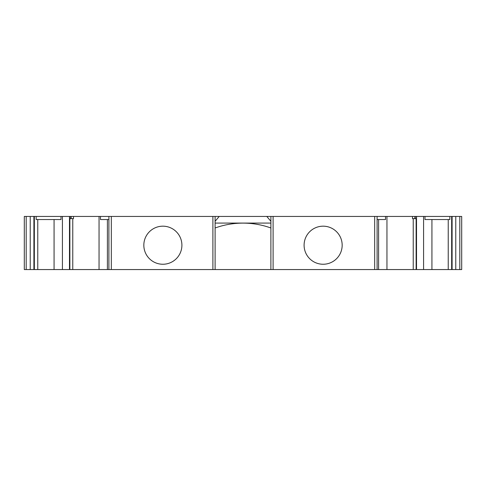 <?xml version="1.0" encoding="UTF-8"?>
<svg xmlns="http://www.w3.org/2000/svg" width="486" height="486" viewBox="0 0 486 486"><rect width="100%" height="100%" fill="white"/><g stroke="black" fill="none" stroke-linecap="round" stroke-linejoin="round"><path stroke-width="0.73" d="M377.1 216.44L377.1 269.56L374.676 269.56L374.676 216.44L412.511 216.44L412.511 218.651L414.874 218.651L414.874 216.44L461.7 216.44L461.7 269.56L459.811 269.56L459.811 216.44M26.189 216.44L26.189 269.56L24.3 269.56L24.3 216.44L34.348 216.44L34.348 269.56L212.898 269.56L212.898 216.44L111.324 216.44L111.324 269.56M162.871 226.178A19.039 19.039 0 0 0 143.832 245.211A19.039 19.039 0 0 0 162.871 264.25A19.039 19.039 0 0 0 181.904 245.211A19.039 19.039 0 0 0 162.871 226.178M323.129 226.178A19.039 19.039 0 0 0 304.096 245.211A19.039 19.039 0 0 0 323.129 264.25A19.039 19.039 0 0 0 342.168 245.211A19.039 19.039 0 0 0 323.129 226.178M69.869 218.651L69.869 269.56M34.348 216.44L111.324 216.44M374.676 216.44L212.898 216.44M412.511 216.44L414.874 216.44M377.1 269.56L459.811 269.56M374.676 269.56L270.89 269.56L270.89 216.44M212.898 269.56L270.89 269.56M26.189 269.56L34.348 269.56M99.047 216.44L99.047 269.56M108.9 219.538L100.474 219.538L100.474 216.44M107.4 269.56L107.4 219.538M36.164 216.44L36.164 219.538L60.999 219.538L60.999 216.44M62.421 216.44L62.421 269.56M54.074 219.538L54.074 269.56M37.768 269.56L37.768 219.538M425.001 216.44L425.001 219.538L449.836 219.538L449.836 216.44M448.232 219.538L448.232 269.56M423.579 216.44L423.579 269.56M431.926 269.56L431.926 219.538M377.1 219.538L385.526 219.538L385.526 216.44M386.953 216.44L386.953 269.56M378.6 219.538L378.6 269.56M72.766 218.651L72.766 269.56M416.52 218.651L416.295 216.44M413.234 218.651L413.234 269.56M270.89 221.306L266.802 216.44M219.198 216.44L215.11 221.306M215.11 227.989A82.304 82.304 0 0 1 270.89 227.989M215.11 269.56L215.11 216.44M273.102 269.56L273.102 216.44M215.11 223.08L270.89 223.08M33.898 216.44L33.898 269.56M69.705 216.44L69.705 218.651L73.489 218.651L73.489 216.44M452.102 216.44L452.102 269.56M414.874 218.651L416.295 218.651M69.48 216.44L69.48 269.56M30.229 216.44L30.229 269.56M455.771 216.44L455.771 269.56M416.52 216.44L416.52 269.56M415.196 218.651L415.196 216.44M70.804 218.651L70.804 216.44M108.9 216.44L108.9 269.56M451.652 216.44L451.652 269.56M416.131 218.651L416.131 269.56M71.126 218.651L71.126 216.44"/></g></svg>
